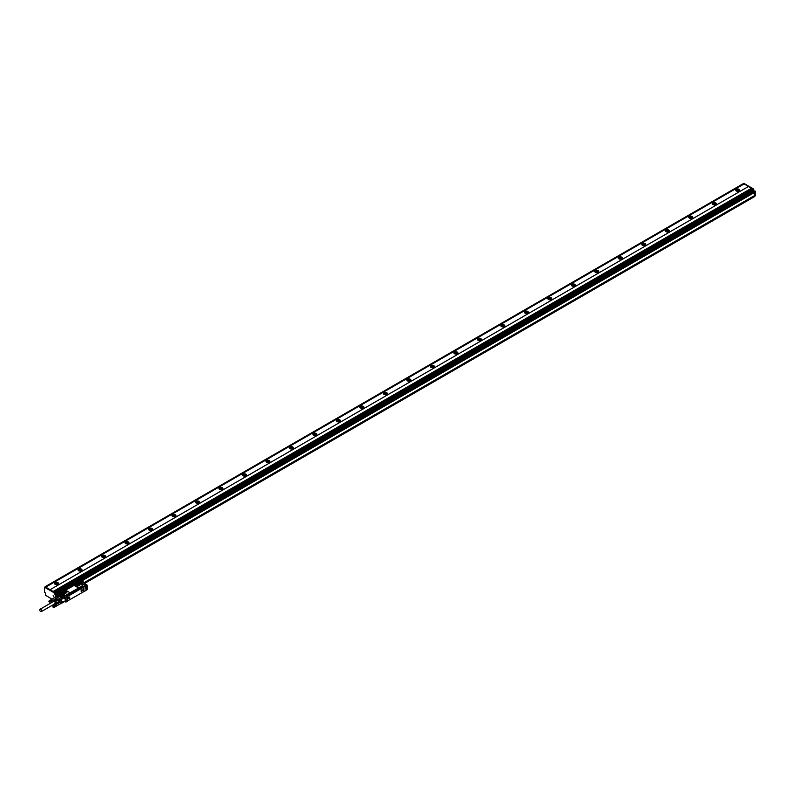 <?xml version="1.0" encoding="UTF-8"?>
<svg xmlns="http://www.w3.org/2000/svg" width="795" height="795" viewBox="0 0 795 795"><rect width="100%" height="100%" fill="white"/><g stroke="black" fill="none" stroke-linecap="round" stroke-linejoin="round"><path stroke-width="1.19" d="M748.463 186.507L50.085 589.711L748.463 186.507L751.464 188.236M50.085 589.711L53.136 591.47L751.514 188.216L752.477 188.773M50.085 589.652L45.712 587.127L744.09 183.923L743.385 183.625M743.424 183.556L45.047 586.76L45.712 587.107L744.09 183.903M56.286 596.687L56.286 594.839L55.113 594.024L54.756 592.464L45.126 587.038M56.286 595.515L56.286 594.561L55.113 593.885L66.929 587.068L68.151 587.714L56.286 594.561M53.136 591.42L54.875 592.394L55.113 593.885M54.994 592.593L753.253 189.19L752.497 188.753L54.13 591.957M753.372 190.343L753.839 189.121L753.372 190.482L754.664 191.357L68.151 587.714L69.791 586.601L68.618 586.064L66.979 587.008L68.151 587.684M56.405 594.769L754.783 191.565L755.131 191.088L753.61 190.75M755.25 195.908L755.25 191.297L754.783 192.241L82.601 580.35M82.69 580.3L754.783 192.241M748.463 186.447L744.09 183.923M736.339 190.979A1.997 1.153 180 0 1 735.753 190.164A1.997 1.153 180 0 1 736.985 189.101A1.997 1.153 180 0 1 739.161 189.349A1.997 1.153 180 0 1 739.747 190.164A1.997 1.153 180 0 1 738.515 191.227A1.997 1.153 180 0 1 736.339 190.979M712.847 204.544A1.997 1.153 180 0 1 712.27 203.729A1.997 1.153 180 0 1 713.493 202.665A1.997 1.153 180 0 1 715.669 202.914A1.997 1.153 180 0 1 716.255 203.729A1.997 1.153 180 0 1 715.023 204.792A1.997 1.153 180 0 1 712.847 204.544M689.354 218.108A1.997 1.153 180 0 1 688.778 217.293A1.997 1.153 180 0 1 690.01 216.23A1.997 1.153 180 0 1 692.177 216.478A1.997 1.153 180 0 1 692.763 217.293A1.997 1.153 180 0 1 691.531 218.357A1.997 1.153 180 0 1 689.354 218.108M665.872 231.663A1.997 1.153 180 0 1 665.286 230.848A1.997 1.153 180 0 1 666.518 229.795A1.997 1.153 180 0 1 668.684 230.043A1.997 1.153 180 0 1 669.271 230.848A1.997 1.153 180 0 1 668.038 231.911A1.997 1.153 180 0 1 665.872 231.663M642.38 245.228A1.997 1.153 180 0 1 641.794 244.413A1.997 1.153 180 0 1 643.026 243.35A1.997 1.153 180 0 1 645.192 243.598A1.997 1.153 180 0 1 645.779 244.413A1.997 1.153 180 0 1 644.546 245.476A1.997 1.153 180 0 1 642.38 245.228M618.888 258.792A1.997 1.153 180 0 1 618.301 257.978A1.997 1.153 180 0 1 619.534 256.914A1.997 1.153 180 0 1 621.71 257.163A1.997 1.153 180 0 1 622.286 257.978A1.997 1.153 180 0 1 621.064 259.041A1.997 1.153 180 0 1 618.888 258.792M595.395 272.357A1.997 1.153 180 0 1 594.809 271.542A1.997 1.153 180 0 1 596.041 270.479A1.997 1.153 180 0 1 598.218 270.727A1.997 1.153 180 0 1 598.804 271.542A1.997 1.153 180 0 1 597.572 272.606A1.997 1.153 180 0 1 595.395 272.357M571.903 285.912A1.997 1.153 180 0 1 571.327 285.097A1.997 1.153 180 0 1 572.549 284.034A1.997 1.153 180 0 1 574.725 284.292A1.997 1.153 180 0 1 575.312 285.097A1.997 1.153 180 0 1 574.079 286.16A1.997 1.153 180 0 1 571.903 285.912M548.411 299.477A1.997 1.153 180 0 1 547.834 298.662A1.997 1.153 180 0 1 549.067 297.598A1.997 1.153 180 0 1 551.233 297.847A1.997 1.153 180 0 1 551.819 298.662A1.997 1.153 180 0 1 550.587 299.725A1.997 1.153 180 0 1 548.411 299.477M524.929 313.041A1.997 1.153 180 0 1 524.342 312.226A1.997 1.153 180 0 1 525.575 311.163A1.997 1.153 180 0 1 527.741 311.411A1.997 1.153 180 0 1 528.327 312.226A1.997 1.153 180 0 1 527.095 313.29A1.997 1.153 180 0 1 524.929 313.041M501.436 326.606A1.997 1.153 180 0 1 500.85 325.791A1.997 1.153 180 0 1 502.082 324.728A1.997 1.153 180 0 1 504.249 324.976A1.997 1.153 180 0 1 504.835 325.791A1.997 1.153 180 0 1 503.603 326.854A1.997 1.153 180 0 1 501.436 326.606M477.944 340.161A1.997 1.153 180 0 1 477.358 339.346A1.997 1.153 180 0 1 478.59 338.282A1.997 1.153 180 0 1 480.766 338.541A1.997 1.153 180 0 1 481.343 339.346A1.997 1.153 180 0 1 480.12 340.409A1.997 1.153 180 0 1 477.944 340.161M454.452 353.725A1.997 1.153 180 0 1 453.866 352.91A1.997 1.153 180 0 1 455.098 351.847A1.997 1.153 180 0 1 457.274 352.096A1.997 1.153 180 0 1 457.86 352.91A1.997 1.153 180 0 1 456.628 353.974A1.997 1.153 180 0 1 454.452 353.725M430.96 367.29A1.997 1.153 180 0 1 430.383 366.475A1.997 1.153 180 0 1 431.606 365.412A1.997 1.153 180 0 1 433.782 365.66A1.997 1.153 180 0 1 434.368 366.475A1.997 1.153 180 0 1 433.136 367.538A1.997 1.153 180 0 1 430.96 367.29M407.467 380.855A1.997 1.153 180 0 1 406.891 380.04A1.997 1.153 180 0 1 408.123 378.977A1.997 1.153 180 0 1 410.29 379.225A1.997 1.153 180 0 1 410.876 380.04A1.997 1.153 180 0 1 409.644 381.103A1.997 1.153 180 0 1 407.467 380.855M383.985 394.409A1.997 1.153 180 0 1 383.399 393.595A1.997 1.153 180 0 1 384.631 392.531A1.997 1.153 180 0 1 386.797 392.79A1.997 1.153 180 0 1 387.384 393.595A1.997 1.153 180 0 1 386.151 394.658A1.997 1.153 180 0 1 383.985 394.409M360.493 407.974A1.997 1.153 180 0 1 359.906 407.159A1.997 1.153 180 0 1 361.139 406.096A1.997 1.153 180 0 1 363.305 406.344A1.997 1.153 180 0 1 363.891 407.159A1.997 1.153 180 0 1 362.659 408.223A1.997 1.153 180 0 1 360.493 407.974M337 421.539A1.997 1.153 180 0 1 336.414 420.724A1.997 1.153 180 0 1 337.646 419.661A1.997 1.153 180 0 1 339.823 419.909A1.997 1.153 180 0 1 340.399 420.724A1.997 1.153 180 0 1 339.177 421.787A1.997 1.153 180 0 1 337 421.539M313.508 435.103A1.997 1.153 180 0 1 312.922 434.289A1.997 1.153 180 0 1 314.154 433.225A1.997 1.153 180 0 1 316.33 433.474A1.997 1.153 180 0 1 316.917 434.289A1.997 1.153 180 0 1 315.685 435.352A1.997 1.153 180 0 1 313.508 435.103M290.016 448.658A1.997 1.153 180 0 1 289.44 447.843A1.997 1.153 180 0 1 290.662 446.78A1.997 1.153 180 0 1 292.838 447.038A1.997 1.153 180 0 1 293.425 447.843A1.997 1.153 180 0 1 292.192 448.907A1.997 1.153 180 0 1 290.016 448.658M266.524 462.223A1.997 1.153 180 0 1 265.947 461.408A1.997 1.153 180 0 1 267.17 460.345A1.997 1.153 180 0 1 269.346 460.593A1.997 1.153 180 0 1 269.932 461.408A1.997 1.153 180 0 1 268.7 462.471A1.997 1.153 180 0 1 266.524 462.223M243.041 475.788A1.997 1.153 180 0 1 242.455 474.973A1.997 1.153 180 0 1 243.687 473.909A1.997 1.153 180 0 1 245.854 474.158A1.997 1.153 180 0 1 246.44 474.973A1.997 1.153 180 0 1 245.208 476.036A1.997 1.153 180 0 1 243.041 475.788M219.549 489.352A1.997 1.153 180 0 1 218.963 488.537A1.997 1.153 180 0 1 220.195 487.474A1.997 1.153 180 0 1 222.362 487.723A1.997 1.153 180 0 1 222.948 488.537A1.997 1.153 180 0 1 221.716 489.601A1.997 1.153 180 0 1 219.549 489.352M196.057 502.907A1.997 1.153 180 0 1 195.471 502.092A1.997 1.153 180 0 1 196.703 501.029A1.997 1.153 180 0 1 198.879 501.287A1.997 1.153 180 0 1 199.456 502.092A1.997 1.153 180 0 1 198.233 503.156A1.997 1.153 180 0 1 196.057 502.907M172.565 516.472A1.997 1.153 180 0 1 171.978 515.657A1.997 1.153 180 0 1 173.211 514.594A1.997 1.153 180 0 1 175.387 514.842A1.997 1.153 180 0 1 175.963 515.657A1.997 1.153 180 0 1 174.741 516.72A1.997 1.153 180 0 1 172.565 516.472M149.072 530.036A1.997 1.153 180 0 1 148.496 529.222A1.997 1.153 180 0 1 149.718 528.158A1.997 1.153 180 0 1 151.895 528.407A1.997 1.153 180 0 1 152.481 529.222A1.997 1.153 180 0 1 151.249 530.285A1.997 1.153 180 0 1 149.072 530.036M125.58 543.601A1.997 1.153 180 0 1 125.004 542.786A1.997 1.153 180 0 1 126.226 541.723A1.997 1.153 180 0 1 128.402 541.971A1.997 1.153 180 0 1 128.989 542.786A1.997 1.153 180 0 1 127.757 543.85A1.997 1.153 180 0 1 125.58 543.601M102.098 557.156A1.997 1.153 180 0 1 101.512 556.341A1.997 1.153 180 0 1 102.744 555.278A1.997 1.153 180 0 1 104.91 555.536A1.997 1.153 180 0 1 105.496 556.341A1.997 1.153 180 0 1 104.264 557.404A1.997 1.153 180 0 1 102.098 557.156M78.606 570.721A1.997 1.153 180 0 1 78.019 569.906A1.997 1.153 180 0 1 79.252 568.842A1.997 1.153 180 0 1 81.418 569.091A1.997 1.153 180 0 1 82.004 569.906A1.997 1.153 180 0 1 80.772 570.969A1.997 1.153 180 0 1 78.606 570.721M55.113 584.285A1.997 1.153 180 0 1 54.527 583.47A1.997 1.153 180 0 1 55.759 582.407A1.997 1.153 180 0 1 57.936 582.656A1.997 1.153 180 0 1 58.512 583.47A1.997 1.153 180 0 1 57.29 584.534A1.997 1.153 180 0 1 55.113 584.285M45.245 586.968L44.54 587.376L44.54 592.205L45.434 592.99L45.434 595.216L52.013 599.152M44.659 587.306L54.169 592.802L54.527 594.362L55.7 595.177L55.7 597.025M753.839 189.121L744.09 183.496M84.101 582.983L754.783 195.769L754.664 192.37M735.286 202.526L736.975 201.533L735.991 200.897L734.063 201.91L735.286 202.546L734.063 201.91M739.658 190.492A1.997 1.153 0 0 0 739.161 190.005A1.997 1.153 0 0 0 735.842 190.492M716.166 204.057A1.997 1.153 0 0 0 715.669 203.57A1.997 1.153 0 0 0 712.35 204.057M692.683 217.621A1.997 1.153 0 0 0 692.177 217.124A1.997 1.153 0 0 0 688.858 217.621M669.191 231.176A1.997 1.153 0 0 0 668.684 230.689A1.997 1.153 0 0 0 665.365 231.176M645.699 244.741A1.997 1.153 0 0 0 645.192 244.254A1.997 1.153 0 0 0 641.873 244.741M622.207 258.305A1.997 1.153 0 0 0 621.71 257.819A1.997 1.153 0 0 0 618.381 258.305M598.715 271.86A1.997 1.153 0 0 0 598.218 271.373A1.997 1.153 0 0 0 594.899 271.86M575.222 285.425A1.997 1.153 0 0 0 574.725 284.938A1.997 1.153 0 0 0 571.406 285.425M551.74 298.99A1.997 1.153 0 0 0 551.233 298.503A1.997 1.153 0 0 0 547.914 298.99M528.248 312.554A1.997 1.153 0 0 0 527.741 312.067A1.997 1.153 0 0 0 524.422 312.554M504.755 326.109A1.997 1.153 0 0 0 504.249 325.622A1.997 1.153 0 0 0 500.93 326.109M481.263 339.674A1.997 1.153 0 0 0 480.766 339.187A1.997 1.153 0 0 0 477.437 339.674M457.771 353.238A1.997 1.153 0 0 0 457.274 352.751A1.997 1.153 0 0 0 453.955 353.238M434.279 366.803A1.997 1.153 0 0 0 433.782 366.316A1.997 1.153 0 0 0 430.463 366.803M410.796 380.358A1.997 1.153 0 0 0 410.29 379.871A1.997 1.153 0 0 0 406.97 380.358M387.304 393.923A1.997 1.153 0 0 0 386.797 393.436A1.997 1.153 0 0 0 383.478 393.923M363.812 407.487A1.997 1.153 0 0 0 363.305 407A1.997 1.153 0 0 0 359.986 407.487M340.32 421.052A1.997 1.153 0 0 0 339.823 420.565A1.997 1.153 0 0 0 336.494 421.052M316.827 434.607A1.997 1.153 0 0 0 316.33 434.12A1.997 1.153 0 0 0 313.011 434.607M293.335 448.171A1.997 1.153 0 0 0 292.838 447.684A1.997 1.153 0 0 0 289.519 448.171M269.853 461.736A1.997 1.153 0 0 0 269.346 461.249A1.997 1.153 0 0 0 266.027 461.736M246.361 475.301A1.997 1.153 0 0 0 245.854 474.814A1.997 1.153 0 0 0 242.535 475.301M222.868 488.855A1.997 1.153 0 0 0 222.362 488.368A1.997 1.153 0 0 0 219.042 488.855M199.376 502.42A1.997 1.153 0 0 0 198.879 501.933A1.997 1.153 0 0 0 195.55 502.42M175.884 515.985A1.997 1.153 0 0 0 175.387 515.498A1.997 1.153 0 0 0 172.068 515.985M152.392 529.549A1.997 1.153 0 0 0 151.895 529.063A1.997 1.153 0 0 0 148.576 529.549M128.909 543.104A1.997 1.153 0 0 0 128.402 542.617A1.997 1.153 0 0 0 125.083 543.104M105.417 556.669A1.997 1.153 0 0 0 104.91 556.182A1.997 1.153 0 0 0 101.591 556.669M81.925 570.234A1.997 1.153 0 0 0 81.418 569.747A1.997 1.153 0 0 0 78.099 570.234M58.432 583.798A1.997 1.153 0 0 0 57.936 583.311A1.997 1.153 0 0 0 54.607 583.798M58.711 601.994L55.809 604.18L58.711 601.994L58.095 600.016L56.564 598.933L53.513 600.016M54.289 600.096L54.289 599.559M53.156 595.743L53.931 596.856L53.156 595.743M754.783 195.769L754.783 196.445L84.687 583.321L754.783 196.445M754.604 192.4L754.664 195.56L83.863 582.844M739.559 190.651A1.829 1.053 0 0 0 739.042 190.075A1.829 1.053 0 0 0 737.184 189.816A1.829 1.053 0 0 0 735.941 190.651M716.066 204.216A1.829 1.053 0 0 0 715.55 203.629A1.829 1.053 0 0 0 713.691 203.381A1.829 1.053 0 0 0 712.449 204.216M692.574 217.78A1.829 1.053 0 0 0 692.057 217.194A1.829 1.053 0 0 0 690.199 216.936A1.829 1.053 0 0 0 688.967 217.78M669.082 231.345A1.829 1.053 0 0 0 668.565 230.759A1.829 1.053 0 0 0 666.707 230.5A1.829 1.053 0 0 0 665.475 231.345M645.59 244.9A1.829 1.053 0 0 0 645.083 244.323A1.829 1.053 0 0 0 643.225 244.065A1.829 1.053 0 0 0 641.982 244.9M622.097 258.464A1.829 1.053 0 0 0 621.591 257.878A1.829 1.053 0 0 0 619.732 257.63A1.829 1.053 0 0 0 618.49 258.464M598.615 272.029A1.829 1.053 0 0 0 598.098 271.443A1.829 1.053 0 0 0 596.24 271.184A1.829 1.053 0 0 0 594.998 272.029M575.123 285.594A1.829 1.053 0 0 0 574.606 285.007A1.829 1.053 0 0 0 572.748 284.749A1.829 1.053 0 0 0 571.506 285.594M551.631 299.149A1.829 1.053 0 0 0 551.114 298.572A1.829 1.053 0 0 0 549.256 298.314A1.829 1.053 0 0 0 548.023 299.149M528.138 312.713A1.829 1.053 0 0 0 527.622 312.127A1.829 1.053 0 0 0 525.763 311.878A1.829 1.053 0 0 0 524.531 312.713M504.646 326.278A1.829 1.053 0 0 0 504.139 325.692A1.829 1.053 0 0 0 502.281 325.433A1.829 1.053 0 0 0 501.039 326.278M481.154 339.843A1.829 1.053 0 0 0 480.647 339.256A1.829 1.053 0 0 0 478.789 338.998A1.829 1.053 0 0 0 477.547 339.843M457.672 353.397A1.829 1.053 0 0 0 457.155 352.821A1.829 1.053 0 0 0 455.297 352.563A1.829 1.053 0 0 0 454.054 353.397M434.179 366.962A1.829 1.053 0 0 0 433.663 366.376A1.829 1.053 0 0 0 431.804 366.127A1.829 1.053 0 0 0 430.562 366.962M410.687 380.527A1.829 1.053 0 0 0 410.17 379.94A1.829 1.053 0 0 0 408.312 379.682A1.829 1.053 0 0 0 407.08 380.527M387.195 394.091A1.829 1.053 0 0 0 386.678 393.505A1.829 1.053 0 0 0 384.82 393.247A1.829 1.053 0 0 0 383.588 394.091M363.703 407.646A1.829 1.053 0 0 0 363.196 407.07A1.829 1.053 0 0 0 361.337 406.811A1.829 1.053 0 0 0 360.095 407.646M340.21 421.211A1.829 1.053 0 0 0 339.703 420.625A1.829 1.053 0 0 0 337.845 420.376A1.829 1.053 0 0 0 336.603 421.211M316.728 434.776A1.829 1.053 0 0 0 316.211 434.189A1.829 1.053 0 0 0 314.353 433.931A1.829 1.053 0 0 0 313.111 434.776M293.236 448.34A1.829 1.053 0 0 0 292.719 447.754A1.829 1.053 0 0 0 290.861 447.496A1.829 1.053 0 0 0 289.618 448.34M269.743 461.895A1.829 1.053 0 0 0 269.227 461.319A1.829 1.053 0 0 0 267.368 461.06A1.829 1.053 0 0 0 266.136 461.895M246.251 475.46A1.829 1.053 0 0 0 245.734 474.873A1.829 1.053 0 0 0 243.876 474.625A1.829 1.053 0 0 0 242.644 475.46M222.759 489.024A1.829 1.053 0 0 0 222.252 488.438A1.829 1.053 0 0 0 220.394 488.18A1.829 1.053 0 0 0 219.152 489.024M199.267 502.589A1.829 1.053 0 0 0 198.76 502.003A1.829 1.053 0 0 0 196.902 501.744A1.829 1.053 0 0 0 195.659 502.589M175.784 516.144A1.829 1.053 0 0 0 175.268 515.567A1.829 1.053 0 0 0 173.409 515.309A1.829 1.053 0 0 0 172.167 516.144M152.292 529.708A1.829 1.053 0 0 0 151.775 529.122A1.829 1.053 0 0 0 149.917 528.874A1.829 1.053 0 0 0 148.675 529.708M128.8 543.273A1.829 1.053 0 0 0 128.283 542.687A1.829 1.053 0 0 0 126.425 542.429A1.829 1.053 0 0 0 125.193 543.273M105.308 556.838A1.829 1.053 0 0 0 104.791 556.252A1.829 1.053 0 0 0 102.933 555.993A1.829 1.053 0 0 0 101.7 556.838M81.815 570.393A1.829 1.053 0 0 0 81.309 569.816A1.829 1.053 0 0 0 79.45 569.558A1.829 1.053 0 0 0 78.208 570.393M58.323 583.957A1.829 1.053 0 0 0 57.816 583.371A1.829 1.053 0 0 0 55.958 583.123A1.829 1.053 0 0 0 54.716 583.957M83.813 582.815L754.604 195.53M68.777 587.157L68.35 586.422L67.635 586.77L68.877 587.088M738.923 191.098A1.829 1.053 0 0 0 736.577 191.098M715.44 204.653A1.829 1.053 0 0 0 713.085 204.653M691.948 218.218A1.829 1.053 0 0 0 689.593 218.218M668.456 231.782A1.829 1.053 0 0 0 666.101 231.782M644.964 245.347A1.829 1.053 0 0 0 642.608 245.347M621.471 258.902A1.829 1.053 0 0 0 619.116 258.902M597.979 272.466A1.829 1.053 0 0 0 595.634 272.466M574.487 286.031A1.829 1.053 0 0 0 572.142 286.031M551.005 299.596A1.829 1.053 0 0 0 548.649 299.596M527.512 313.151A1.829 1.053 0 0 0 525.157 313.151M504.02 326.715A1.829 1.053 0 0 0 501.665 326.715M480.528 340.28A1.829 1.053 0 0 0 478.173 340.28M457.036 353.845A1.829 1.053 0 0 0 454.69 353.845M433.543 367.399A1.829 1.053 0 0 0 431.198 367.399M410.061 380.964A1.829 1.053 0 0 0 407.706 380.964M386.569 394.529A1.829 1.053 0 0 0 384.214 394.529M363.077 408.093A1.829 1.053 0 0 0 360.721 408.093M339.584 421.648A1.829 1.053 0 0 0 337.229 421.648M316.092 435.213A1.829 1.053 0 0 0 313.747 435.213M292.6 448.778A1.829 1.053 0 0 0 290.255 448.778M269.117 462.342A1.829 1.053 0 0 0 266.762 462.342M245.625 475.897A1.829 1.053 0 0 0 243.27 475.897M222.133 489.462A1.829 1.053 0 0 0 219.778 489.462M198.641 503.026A1.829 1.053 0 0 0 196.286 503.026M175.148 516.591A1.829 1.053 0 0 0 172.803 516.591M151.656 530.146A1.829 1.053 0 0 0 149.311 530.146M128.174 543.71A1.829 1.053 0 0 0 125.819 543.71M104.682 557.275A1.829 1.053 0 0 0 102.326 557.275M81.189 570.84A1.829 1.053 0 0 0 78.834 570.84M57.697 584.395A1.829 1.053 0 0 0 55.342 584.395M737.293 191.287A1.163 0.676 180 0 1 738.207 191.287M713.801 204.852A1.163 0.676 180 0 1 714.715 204.852M690.308 218.406A1.163 0.676 180 0 1 691.233 218.406M666.816 231.971A1.163 0.676 180 0 1 667.74 231.971M643.324 245.536A1.163 0.676 180 0 1 644.248 245.536M619.832 259.1A1.163 0.676 180 0 1 620.756 259.1M596.349 272.655A1.163 0.676 180 0 1 597.264 272.655M572.857 286.22A1.163 0.676 180 0 1 573.771 286.22M549.365 299.785A1.163 0.676 180 0 1 550.289 299.785M525.873 313.349A1.163 0.676 180 0 1 526.797 313.349M502.38 326.904A1.163 0.676 180 0 1 503.305 326.904M478.888 340.469A1.163 0.676 180 0 1 479.812 340.469M455.406 354.033A1.163 0.676 180 0 1 456.32 354.033M431.914 367.598A1.163 0.676 180 0 1 432.828 367.598M408.421 381.153A1.163 0.676 180 0 1 409.346 381.153M384.929 394.717A1.163 0.676 180 0 1 385.853 394.717M361.437 408.282A1.163 0.676 180 0 1 362.361 408.282M337.945 421.847A1.163 0.676 180 0 1 338.869 421.847M314.462 435.402A1.163 0.676 180 0 1 315.377 435.402M290.97 448.966A1.163 0.676 180 0 1 291.884 448.966M267.478 462.531A1.163 0.676 180 0 1 268.402 462.531M243.986 476.096A1.163 0.676 180 0 1 244.91 476.096M220.493 489.65A1.163 0.676 180 0 1 221.417 489.65M197.001 503.215A1.163 0.676 180 0 1 197.925 503.215M173.519 516.78A1.163 0.676 180 0 1 174.433 516.78M150.026 530.344A1.163 0.676 180 0 1 150.941 530.344M126.534 543.899A1.163 0.676 180 0 1 127.458 543.899M103.042 557.464A1.163 0.676 180 0 1 103.966 557.464M79.55 571.029A1.163 0.676 180 0 1 80.474 571.029M56.057 584.593A1.163 0.676 180 0 1 56.982 584.593M67.615 586.819L68.777 587.127M734.749 201.642L736.011 201.95L734.749 201.622L735.484 201.254L736.001 201.91M60.003 593.448L60.35 593.517A0.894 0.517 0 0 0 61.722 593.448M58.403 594.7L59.933 593.438M60.231 593.448L61.394 593.279L60.579 593.14M66.929 596.32L65.588 597.82M67.019 596.071L79.589 588.787L78.417 588.787L71.133 592.99L71.133 593.587M71.133 592.911L78.417 588.787M82.76 587.147L78.417 588.707M82.879 586.809L83.395 587.326L67.515 596.489L67.346 601.06L83.395 591.878L83.395 587.326M83.505 591.778L85.999 590.506L85.671 585.567L86.963 585.1L83.137 586.77M61.662 592.593L61.622 592.573A0.894 0.517 0 0 1 61.771 593.189L64.693 595.077A0.994 0.576 0 0 0 66.104 595.077L69.394 593.179A0.994 0.576 0 0 0 69.394 592.364L66.204 590.526A0.994 0.576 0 0 0 64.793 590.526L61.573 592.543M65.458 590.357L74.362 585.209A0.994 0.576 0 0 0 74.66 585.637L77.85 587.485A0.994 0.576 0 0 0 79.262 587.485L77.85 587.485M69.394 593.179L82.551 585.806A0.994 0.576 0 0 0 82.819 585.289M69.394 593.398L69.394 592.504L69.394 593.398L66.104 595.296A0.994 0.576 0 0 1 64.693 595.296L64.693 595.077M61.771 593.378L64.693 595.296M64.882 596.876L60.042 594.561M80.206 582.685L79.808 581.96L82.948 580.34M67.217 596.23L82.571 587.356M85.959 585.677L83.654 586.978L83.654 591.868M86.546 584.722L85.085 585.229L86.228 584.554L87.013 585.031L86.228 584.554M85.095 585.2L80.543 582.606M74.66 585.637L74.66 585.776A26.672 15.403 60 0 1 77.85 587.614M74.362 585.418L74.362 585.229A0.994 0.576 0 0 1 74.66 584.822L77.95 582.924A0.994 0.576 0 0 1 79.351 582.924L82.551 584.772A0.994 0.576 0 0 1 82.551 585.587L79.262 587.485M61.861 593.04A0.894 0.517 0 0 0 61.622 592.792L61.265 593.01M58.82 594.749A0.934 0.537 -120 0 0 58.691 595.008L58.522 594.302L60.112 593.388M60.072 594.322L59.148 594.73L60.281 593.964L65.12 596.757L63.848 597.552L65.915 597.224L66.035 602.034L64.723 601.467M65.627 597.8L64.127 598.138A0.934 0.537 -120 0 0 63.998 597.741L64.653 597.979L64.107 598.039M65.836 602.113L67.207 601.358L67.207 596.747L65.796 597.423L65.796 602.034M60.162 594.173L59.009 594.749M58.522 596.528L57.23 596.141M67.118 596.18L82.859 587.088M80.524 582.536A0.994 0.576 60 0 1 80.822 582.636L84.966 585.11M79.391 582.954A0.894 0.517 0 0 0 80.424 582.536L80.265 582.626A0.994 0.576 60 0 1 80.265 582.636L80.235 582.675M66.502 592.732A1.491 0.865 0 0 0 66.939 592.126A1.491 0.865 0 0 0 66.025 591.321A1.491 0.865 0 0 0 64.395 591.51L63.212 592.186A1.491 0.865 0 0 0 62.775 592.802A1.491 0.865 0 0 0 63.699 593.597A1.491 0.865 0 0 0 65.329 593.408L66.502 592.732M79.659 585.14A1.491 0.865 0 0 0 80.096 584.524A1.491 0.865 0 0 0 79.172 583.729A1.491 0.865 0 0 0 77.542 583.918L76.37 584.593A1.491 0.865 0 0 0 75.932 585.209A1.491 0.865 0 0 0 76.857 586.004A1.491 0.865 0 0 0 78.486 585.816L79.659 585.14M65.12 598.088L65.12 601.02L61.871 602.938M64.942 596.866L61.205 599.758L57.369 597.204L58.631 596.459M55.253 599.539L55.451 599.201A1.163 0.676 -120 0 0 56.018 598.874L56.375 598.188L59.675 600.613L58.91 600.533L59.228 599.837L60.589 599.052L61.205 602.193L62.298 601.567L62.109 602.809L56.097 606.237M58.313 596.598L57.26 596.121M59.883 595.694L62.815 597.254M60.003 595.485L62.755 597.274M59.526 595.892L62.467 597.452M59.645 595.694L62.407 597.472M59.178 596.101L62.109 597.651M59.297 595.892L62.05 597.671M58.82 596.3L61.762 597.86M58.939 596.101L61.702 597.88M82.332 590.576A0.934 0.537 120 0 0 81.09 590.933A0.934 0.537 120 0 0 82.332 590.576M69.741 597.85A0.934 0.537 120 0 0 68.499 598.198A0.934 0.537 120 0 0 69.741 597.85M86.039 586.432L87.331 585.686L87.38 586.571L86.089 587.316L85.999 586.312M66.939 592.166A1.491 0.865 0 0 0 65.985 591.4A1.491 0.865 0 0 0 64.395 591.589L64.395 591.51M64.395 591.589L63.212 592.275A1.491 0.865 0 0 0 62.785 592.841M80.096 584.563A1.491 0.865 0 0 0 79.142 583.808A1.491 0.865 0 0 0 77.542 583.997L77.542 583.918M77.542 583.997L76.37 584.673A1.491 0.865 0 0 0 75.932 585.249M58.621 603.147L57.946 602.948M59.059 602.699L61.006 602.342L61.205 599.728M58.005 596.101L60.519 594.292M56.216 598.983L57.31 597.194L60.589 599.052L64.653 596.677M55.421 598.854L55.541 598.983A0.994 0.576 -120 0 0 55.978 598.814M86.089 588.747L87.38 588.002L86.069 588.757L87.38 588.002L87.331 589.483L85.999 590.307L87.291 589.562L86.039 590.228L86.089 587.316M82.133 589.771L82.183 589.801A0.865 0.497 120 0 0 81.319 591.301A0.865 0.497 120 0 0 82.133 589.771A0.865 0.497 120 0 0 81.726 589.801M69.592 597.075A0.865 0.497 120 0 0 68.728 598.565A0.865 0.497 120 0 0 69.592 597.075L69.543 597.045A0.865 0.497 120 0 0 69.135 597.075M85.214 584.434L85.244 584.424A0.994 0.576 60 0 0 85.244 584.454A1.163 0.676 60 0 1 85.244 584.424L85.244 583.828L84.419 584.037L85.681 584.872L84.697 584.872M66.701 592.593L65.091 593.527M64.604 593.646L62.914 592.593L64.832 591.45L66.323 591.629L66.323 592.812M66.442 592.742L66.323 591.629M66.442 591.699L66.81 592.484M77.761 586.044L76.091 585.041L78.019 583.858L79.48 584.037L79.48 585.19M79.599 585.12L79.48 584.037M79.599 584.106L79.898 584.941L78.129 585.965M58.124 600.086L58.91 600.533L59.307 602.699M58.293 596.608L57.369 596.091M61.454 593.438L60.539 593.14M79.758 582.318L79.242 582.616L79.758 582.427M66.194 592.881L63.53 593.477M79.311 585.279L76.718 585.885M49.936 601.567L52.251 600.622L51.605 599.5L49.36 600.851L51.437 599.45L49.201 600.821L51.596 599.51M58.025 600.026L56.336 599.052M85.492 584.613L86.297 584.534M65.289 593.408L64.147 593.577M78.417 585.806L77.304 585.975M58.095 600.016L55.809 601.328L56.425 602.908L58.711 601.586M54.289 603.504L55.809 604.18M53.374 601.149L53.98 600.275L55.511 600.95L57.796 599.639M51.446 599.5L49.111 600.831L51.397 599.51M52.172 600.762L49.886 602.093L52.241 600.632M50.035 601.497L52.261 600.553L50.035 602.054L52.232 600.742M50.085 601.736L52.261 600.553L50.085 601.805M52.241 600.314L50.055 601.577M52.202 600.175L51.755 599.589M54.805 603.942A1.66 0.964 -120 0 0 54.925 603.962A1.66 0.964 -120 0 0 55.093 603.971A1.66 0.964 -120 0 0 55.332 603.892A1.66 0.964 -120 0 0 55.431 602.173A1.66 0.964 -120 0 0 53.911 600.941A1.66 0.964 -120 0 0 53.672 601.02A1.66 0.964 -120 0 0 53.404 601.338A1.749 1.004 60 0 1 55.233 601.557A1.749 1.004 60 0 1 55.819 603.296A1.749 1.004 60 0 1 54.934 603.971M56.564 598.933L54.289 600.245M48.912 601.129L49.797 601.517L49.379 602.073L48.912 601.259M50.075 601.944L52.241 600.682M50.075 601.656L52.241 600.404M49.906 601.497L52.182 600.165M52.172 600.106L50.006 601.418M52.102 599.967L49.817 601.288L52.142 600.086M52.063 599.897L49.777 601.219L52.063 599.937M52.013 599.837L49.727 601.159L52.013 599.867M49.678 601.1L51.963 599.798L49.737 600.98M49.439 600.762L51.854 599.669M49.618 600.871L51.794 599.619M49.558 600.831L51.735 599.569M49.499 600.791L51.675 599.529M49.32 600.722L57.469 596.002M55.332 603.892L55.421 603.842A1.66 0.964 -120 0 0 55.421 603.842A1.66 0.964 -120 0 0 55.531 602.113A1.66 0.964 -120 0 0 54.01 600.891A1.66 0.964 -120 0 0 53.762 600.96A1.66 0.964 -120 0 0 53.722 600.99M54.626 603.922A1.51 0.875 -120 0 0 54.696 603.932A1.51 0.875 -120 0 0 54.845 603.942A1.51 0.875 -120 0 0 55.233 602.481A1.51 0.875 -120 0 0 53.782 601.189A1.51 0.875 -120 0 0 53.315 601.547L53.404 601.338A1.66 0.964 -120 0 0 53.364 601.457M54.785 603.773A1.332 0.765 -120 0 0 54.974 603.713A1.332 0.765 -120 0 0 55.253 603.137A1.332 0.765 -120 0 0 54.795 601.914A1.332 0.765 -120 0 0 53.841 601.358A1.332 0.765 -120 0 0 53.653 601.418L40.028 609.278A1.332 0.765 -120 0 0 39.75 609.864A1.332 0.765 -120 0 0 40.316 611.216A1.332 0.765 -120 0 0 41.35 611.584A1.332 0.765 -120 0 0 41.628 610.997A1.332 0.765 -120 0 0 41.062 609.646A1.332 0.765 -120 0 0 40.028 609.278M53.911 607.609L56.008 605.472L55.332 604.965L53.106 606.217L55.392 605.005M56.008 606.337L53.712 607.658L56.038 606.307M56.147 606.078L53.931 607.559M53.98 607.241L56.157 606.128L53.961 607.509M56.147 605.889L53.971 607.161M56.137 605.82L53.961 607.082M53.831 607.072L56.127 605.75M53.782 606.933L56.077 605.611M56.038 605.542L55.571 605.045L53.315 606.386L55.392 604.965L53.156 606.217M53.971 607.45L56.147 606.188M53.98 607.38L56.157 606.128M53.98 607.31L56.157 605.989M53.931 607.002L56.107 605.75M53.871 606.853L56.047 605.591M53.712 606.794L55.968 605.442M55.958 605.402L53.792 606.694M55.918 605.343L53.623 606.664L55.918 605.373M53.583 606.605L55.869 605.303L53.633 606.496M53.394 606.297L55.749 605.174M53.523 606.376L55.69 605.124M53.464 606.337L55.63 605.084M53.275 606.237L55.451 604.985M59.208 602.759L53.056 606.227M55.292 605.015L52.927 606.297M53.523 607.708L52.808 606.774L53.692 607.022L53.285 607.579M45.126 586.77L743.504 183.566M54.756 592.464L54.169 592.802M54.875 592.663L54.289 593M54.875 593.617L54.289 593.954M55.113 594.024L54.527 594.362M56.167 594.63L55.58 594.968M56.286 594.839L55.7 595.177M59.953 593.398L56.405 595.445L59.953 593.398M753.491 190.681L735.842 200.867M734.063 201.9L68.718 586.034M753.372 190.482L54.994 593.686M753.72 188.922L54.875 592.394M80.116 582.834L78.506 582.765M74.372 585.15L65.359 590.357M82.71 580.34L83.137 582.427M79.778 582.278L83.018 580.38L80.196 582.516M79.063 582.586L80.027 582.586M83.892 591.728L83.892 587.117M86.963 585.289L85.999 586.183M65.756 597.721L64.415 598.307M79.073 582.467L79.868 582.337M87.331 586.293L87.013 585.309M80.822 582.636L82.114 581.89L85.125 583.629L84.419 584.037M80.454 582.516L81.617 581.841A0.994 0.576 60 0 1 82.114 581.89L82.233 581.96M59.675 602.69L62.298 601.567M64.077 598.098L64.653 598.307M61.026 602.292L62.268 601.636M59.327 602.739L58.75 602.729A0.994 0.576 -120 0 0 58.572 602.988M56.346 598.178L58.552 596.459M86.118 587.435L87.41 586.69L87.331 589.353M79.132 582.427L79.947 582.566L79.132 582.427M87.351 586.422L86.039 587.177M85.244 584.424L85.204 583.619L81.617 581.841M61.205 602.193L59.675 602.66L59.675 600.613L61.026 599.827M58.124 602.829L58.333 602.948A1.163 0.676 -120 0 1 58.91 602.62M57.389 597.214L55.849 598.953M87.44 587.912L86.039 588.837M87.41 586.551L86.069 587.296M87.41 587.793L86.118 588.678M64.832 592.722L64.832 591.45M64.991 592.702L64.991 591.42M78.019 585.13L78.019 583.858M78.178 585.11L78.178 583.838M57.548 599.5A2.057 1.192 -120 0 0 56.813 599.072M57.767 599.51A2.156 1.242 -120 0 0 56.733 598.913M45.166 586.958L44.58 587.296M754.743 192.32L82.839 580.241M58.373 594.362L56.365 595.525M754.743 196.524L84.737 583.351M61.722 593.497L60.032 593.378M83.187 582.447L82.918 580.261L79.729 582.248M59.963 593.388L61.215 592.99M65.16 590.387L74.422 585.041M78.317 582.795L82.63 580.3M85.145 585.18L80.265 582.626M74.402 585.08L65.23 590.377M60.182 594.263L57.369 595.882M80.007 582.725L79.073 582.447L80.007 582.725M67.257 601.328L67.257 596.648M64.981 601.328L62.159 602.948M61.473 593.338L60.519 593.159M87.013 585.358L85.999 586.034M84.638 584.096L85.89 585.329M56.057 598.546L52.212 600.762M87.42 586.511L87.38 588.002M54.974 603.713L41.35 611.584"/></g></svg>
